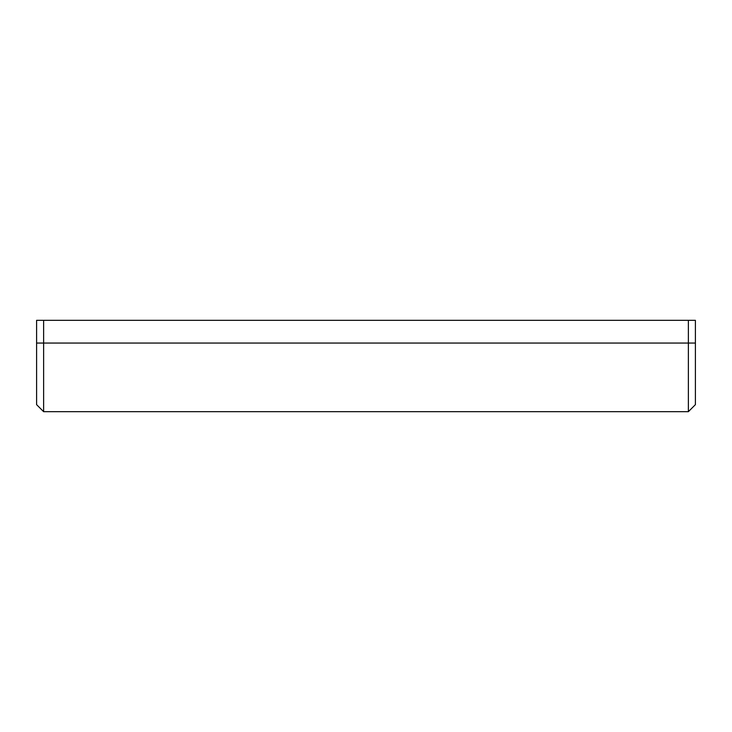 <?xml version="1.0" encoding="UTF-8"?>
<svg xmlns="http://www.w3.org/2000/svg" width="732" height="732" viewBox="0 0 732 732"><rect width="100%" height="100%" fill="white"/><g stroke="black" fill="none" stroke-linecap="round" stroke-linejoin="round"><path stroke-width="1.1" d="M688.373 343.052L688.373 411.677L688.373 343.052L36.6 343.052L36.6 404.65L36.6 343.052L43.627 343.052L43.627 320.323L36.6 320.323L36.6 343.052L36.6 320.323L43.627 320.323L43.627 411.677L43.627 343.052L688.373 343.052L688.373 320.323L43.627 320.323L688.373 320.323L688.373 343.052L695.4 343.052L688.373 343.052M695.4 404.65L695.4 343.052L695.4 404.65L688.373 411.677L43.627 411.677L36.6 404.65M695.4 320.323L695.4 343.052L695.4 320.323L688.373 320.323L695.4 320.323"/></g></svg>
